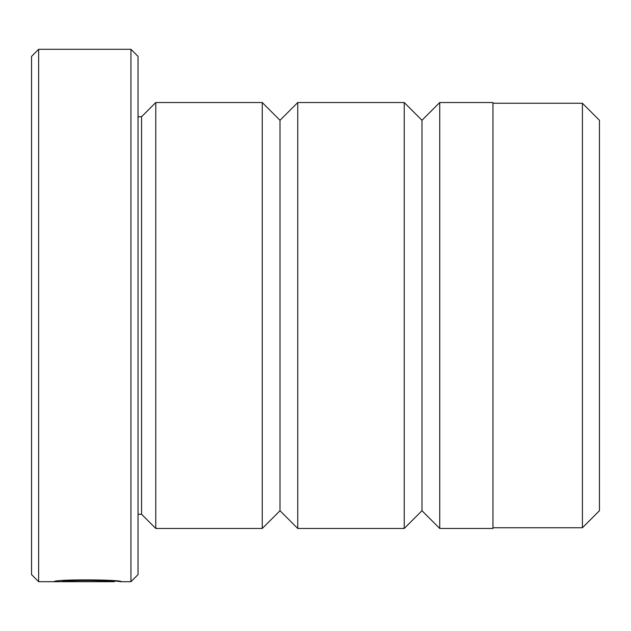 <?xml version="1.0" encoding="UTF-8"?>
<svg xmlns="http://www.w3.org/2000/svg" width="631" height="631" viewBox="0 0 631 631"><rect width="100%" height="100%" fill="white"/><g stroke="black" fill="none" stroke-linecap="round" stroke-linejoin="round"><path stroke-width="0.95" d="M582.413 527.753L599.45 510.716L599.45 120.284L582.413 103.247L582.413 527.753L492.969 527.753M114.471 580.922L114.471 581.703C116.088 580.899 71.674 579.432 62.39 581.506L100.96 581.679L53.832 581.679C55.851 578.95 123.353 579.652 121.223 581.703L114.471 580.938M439.728 528.462L439.728 102.537L492.969 102.537L492.969 528.462L439.728 528.462L421.981 510.716L421.981 120.284L404.234 102.537L297.753 102.537L297.753 528.462L280.006 510.716L280.006 120.284L262.259 102.537L155.778 102.537L155.778 528.462L141.581 514.265L141.581 116.735L138.031 116.735M421.981 510.716L404.234 528.462L404.234 102.537M280.006 510.716L262.259 528.462L262.259 102.537M130.933 49.297L138.031 56.396L138.031 574.604L130.933 581.703L130.933 49.297L38.649 49.297L38.649 581.703L31.55 574.604L31.55 56.396L38.649 49.297M62.39 580.725L62.39 581.506M141.581 514.265L138.031 514.265M130.933 581.703L121.223 581.703M114.471 581.703L38.649 581.703M262.259 528.462L155.778 528.462M404.234 528.462L297.753 528.462M141.581 116.735L155.778 102.537M280.006 120.284L297.753 102.537M421.981 120.284L439.728 102.537M492.969 103.247L582.413 103.247"/></g></svg>
